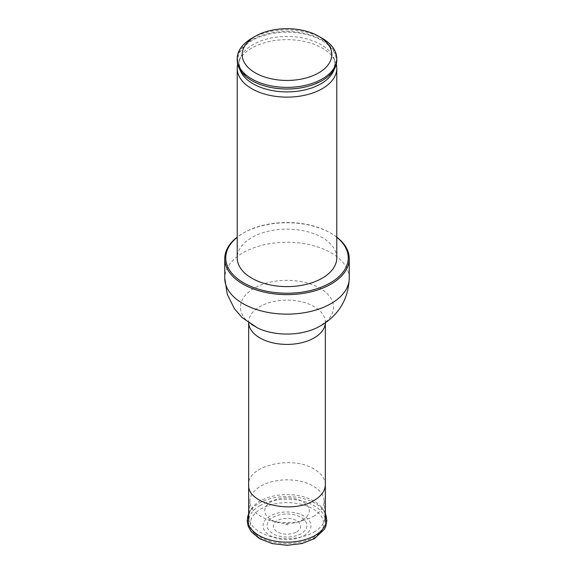 <?xml version="1.0" encoding="UTF-8"?>
<svg xmlns="http://www.w3.org/2000/svg" width="574" height="574" viewBox="0 0 574 574"><rect width="100%" height="100%" fill="white"/><g stroke="black" fill="none" stroke-linecap="round" stroke-linejoin="round"><path stroke-width="0.43" stroke-dasharray="2.87 2.15" d="M259.886 505.701A38.343 22.135 180 0 1 314.114 505.701A38.343 22.135 180 0 1 325.343 521.357A38.343 22.135 180 0 1 287 543.499A38.343 22.135 180 0 1 248.657 521.357A38.343 22.135 180 0 1 259.886 505.701M322.201 38.307A49.78 28.743 0 0 0 251.799 38.307M336.78 60.256A49.78 28.743 0 0 0 287 31.513A49.78 28.743 0 0 0 237.22 60.256M336.285 64.324A49.78 28.743 0 0 0 335.281 61.382A49.78 28.743 0 0 0 287 39.649A49.78 28.743 0 0 0 238.719 61.382A49.78 28.743 0 0 0 237.715 64.324M336.78 257.877A49.78 28.743 0 0 0 287 229.134A49.78 28.743 0 0 0 237.22 257.877M336.78 237.277A61.253 35.366 0 0 0 330.315 232.872A61.253 35.366 0 0 0 243.685 232.872A61.253 35.366 0 0 0 237.22 237.277M336.78 237.112A62.25 35.94 0 0 0 331.019 233.281A62.25 35.94 0 0 0 242.981 233.281A62.25 35.94 0 0 0 237.22 237.112M313.239 516.421A37.109 21.425 0 0 0 324.08 500.478A37.109 21.425 0 0 0 287 479.85A37.109 21.425 0 0 0 249.92 500.478A37.109 21.425 0 0 0 271.437 520.718A37.109 21.425 0 0 0 302.563 520.718A37.109 21.425 0 0 0 313.239 516.421M302.735 519.8A22.25 12.843 0 0 0 302.735 501.633A22.25 12.843 0 0 0 271.265 501.633A22.25 12.843 0 0 0 277.665 522.376A22.25 12.843 0 0 0 296.335 522.376A22.25 12.843 0 0 0 302.735 519.8M303.947 535.592A23.972 13.841 0 0 0 303.947 516.026A23.972 13.841 0 0 0 270.053 516.026A23.972 13.841 0 0 0 270.053 535.592A23.972 13.841 0 0 0 303.947 535.592M272.901 517.382A19.939 11.516 180 0 1 301.099 517.382A19.939 11.516 180 0 1 301.099 533.662A19.939 11.516 180 0 1 272.901 533.662A19.939 11.516 180 0 1 272.901 517.382M313.935 532.155A38.092 21.991 0 0 0 325.063 515.796A38.092 21.991 0 0 0 323.334 510.006A38.092 21.991 0 0 0 287 494.616A38.092 21.991 0 0 0 250.666 510.006A38.092 21.991 0 0 0 248.937 515.796A38.092 21.991 0 0 0 271.775 536.769A38.092 21.991 0 0 0 313.935 532.155M287.646 525.145A0.911 0.531 0 0 0 287.237 524.263A0.911 0.531 0 0 0 286.117 524.909A0.911 0.531 0 0 0 287.646 525.145M296.686 531.825A13.697 7.907 0 0 0 290.544 518.602A13.697 7.907 0 0 0 273.769 528.281A13.697 7.907 0 0 0 296.686 531.825M325.343 484.765C325.149 478.694 321.404 473.478 314.114 469.109C292.109 455.01 246.949 465.815 248.657 484.765M311.137 85.39A49.264 28.442 0 0 0 321.835 80.712A49.264 28.442 0 0 0 318.52 38.738A49.264 28.442 0 0 0 246.425 44.463A49.264 28.442 0 0 0 262.863 85.39M334.09 69.583A48.008 27.717 0 0 0 333.559 57.429A48.008 27.717 0 0 0 287 36.463A48.008 27.717 0 0 0 240.441 57.429A48.008 27.717 0 0 0 239.91 69.583M349.25 278.203A62.25 35.94 0 0 0 287 242.264A62.25 35.94 0 0 0 224.75 278.203M325.329 322.882A38.343 22.135 0 0 0 325.343 322.265A38.343 22.135 0 0 0 287 300.13A38.343 22.135 0 0 0 248.657 322.265A38.343 22.135 0 0 0 248.671 322.882M325.343 322.868L325.508 321.225C325.049 321.01 327.553 320.902 319.273 326.52L316.152 328.134A46.508 26.856 0 0 0 319.89 326.197A46.508 26.856 0 0 0 318.685 287.552A46.508 26.856 0 0 0 251.828 289.64A46.508 26.856 0 0 0 257.848 328.134C248.463 323.32 249.288 321.835 248.492 321.225L248.657 322.868M325.343 513.838A39.527 22.817 0 0 0 324.705 512.517A39.527 22.817 0 0 0 287 496.546A39.527 22.817 0 0 0 249.295 512.517A39.527 22.817 0 0 0 248.657 513.838M312.909 538.756A36.643 21.152 0 0 0 296.485 503.362A36.643 21.152 0 0 0 251.606 529.271A36.643 21.152 0 0 0 312.909 538.756M262.985 85.433C241.094 79.198 236.072 62.595 240.441 57.429L238.719 61.382M311.015 85.433L321.619 80.812C327.697 77.196 331.672 73.207 333.544 68.858C335.202 64.998 335.209 61.188 333.559 57.429L335.281 61.382M243.685 232.872L242.981 233.281M330.315 232.872L331.019 233.281M296.335 522.376L302.563 520.718M277.665 522.376L271.437 520.718M249.92 500.478L248.937 515.796M324.08 500.478L325.063 515.796M250.666 510.006L248.657 513.816M323.334 510.006L325.343 513.816"/><path stroke-width="0.86" d="M318.692 72.869A44.815 25.873 0 0 0 318.692 36.277A44.815 25.873 0 0 0 255.308 36.277A44.815 25.873 0 0 0 255.308 72.869A44.815 25.873 0 0 0 318.692 72.869M255.308 36.277L251.799 38.307A49.78 28.743 0 0 0 237.22 58.627A49.78 28.743 0 0 0 267.95 85.182A49.78 28.743 0 0 0 322.201 78.954A49.78 28.743 0 0 0 336.78 58.627A49.78 28.743 0 0 0 322.201 38.307L318.692 36.277M237.22 58.627L237.22 60.256A49.78 28.743 0 0 0 262.734 85.354A49.78 28.743 0 0 0 311.266 85.354A49.78 28.743 0 0 0 322.201 80.575A49.78 28.743 0 0 0 336.78 60.256L336.78 58.627M237.715 64.324A49.78 28.743 0 0 0 237.22 68.385A49.78 28.743 0 0 0 267.95 94.94A49.78 28.743 0 0 0 322.201 88.712A49.78 28.743 0 0 0 336.78 68.385A49.78 28.743 0 0 0 336.285 64.324M237.22 68.385L237.22 257.877A49.78 28.743 0 0 0 267.95 284.431A49.78 28.743 0 0 0 322.201 278.203A49.78 28.743 0 0 0 336.78 257.877L336.78 68.385M237.22 237.277A61.253 35.366 0 0 0 247.365 284.84A61.253 35.366 0 0 0 330.308 282.882A61.253 35.366 0 0 0 336.78 237.277M237.22 237.112A62.25 35.94 0 0 0 224.75 258.695A62.25 35.94 0 0 0 263.179 291.893A62.25 35.94 0 0 0 331.019 284.101A62.25 35.94 0 0 0 349.25 258.695A62.25 35.94 0 0 0 336.78 237.112M248.657 521.357L248.657 484.765C246.949 503.714 292.109 514.519 314.114 500.42C321.404 496.051 325.149 490.827 325.343 484.765L325.343 322.868M262.863 85.39A49.264 28.442 0 0 0 262.985 85.433A49.264 28.442 0 0 0 311.015 85.433A49.264 28.442 0 0 0 311.137 85.39M239.91 69.583A48.008 27.717 0 0 0 273.059 90.706A48.008 27.717 0 0 0 320.945 83.782A48.008 27.717 0 0 0 334.09 69.583M349.25 278.203C348.361 299.025 338.969 314.817 321.081 325.573L316.152 328.134A46.508 26.856 0 0 1 257.848 328.134L242.163 317.637L234.529 308.891L227.268 294.304L224.75 278.203A62.25 35.94 0 0 0 263.179 311.402A62.25 35.94 0 0 0 331.019 303.61A62.25 35.94 0 0 0 349.25 278.203L349.25 258.695M248.671 322.882A38.343 22.135 0 0 0 272.822 342.836A38.343 22.135 0 0 0 314.114 337.921A38.343 22.135 0 0 0 325.329 322.882M248.657 513.838A39.527 22.817 0 0 0 267.527 539.223A39.527 22.817 0 0 0 314.947 535.506A39.527 22.817 0 0 0 325.343 513.838M325.343 521.357L325.343 484.765M224.75 278.203L224.75 258.695M248.657 484.765L248.657 322.868M325.343 513.816L326.836 520.618L325.759 526.451L324.396 529.285L314.351 538.706L301.824 543.571L287.251 545.3L272.392 543.628L259.62 538.685L251.477 531.962L248.176 526.258L247.164 520.604L248.657 513.816"/></g></svg>
